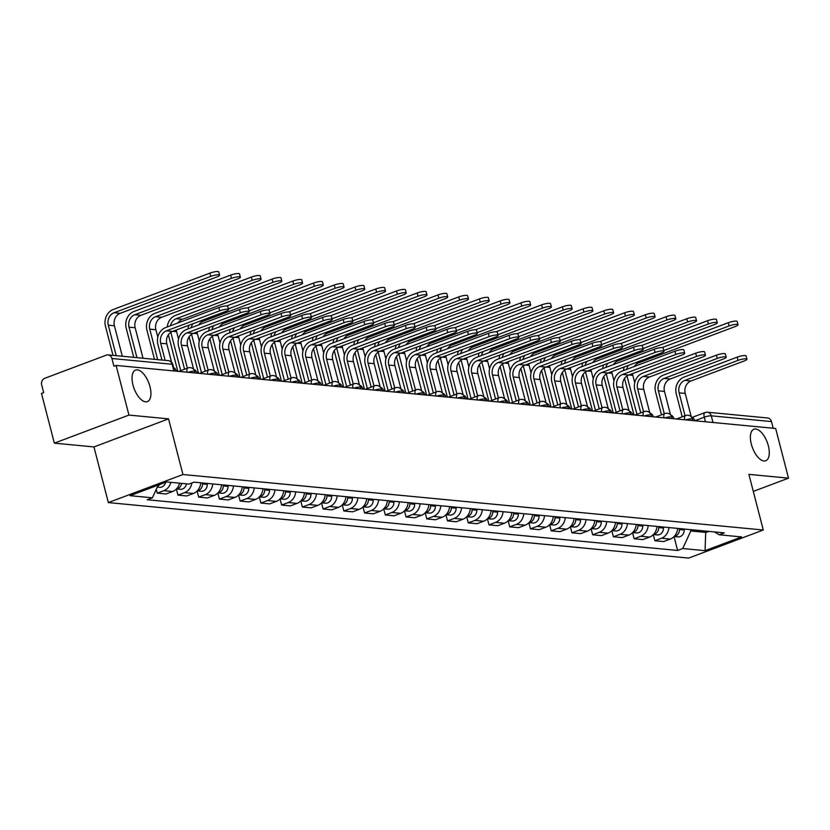 <?xml version="1.0" encoding="UTF-8"?>
<svg xmlns="http://www.w3.org/2000/svg" width="830" height="830" viewBox="0 0 830 830"><rect width="100%" height="100%" fill="white"/><g stroke="black" fill="none" stroke-linecap="round" stroke-linejoin="round"><path stroke-width="1.25" d="M751.326 444.175A16.828 7.875 -110.6 0 1 753.899 429.235A16.828 7.875 -110.6 0 1 768.341 445.803A16.828 7.875 -110.6 0 1 765.758 460.743A16.828 7.875 -110.6 0 1 751.326 444.175M132.976 385.047A16.828 7.875 -110.6 0 1 135.549 370.107A16.828 7.875 -110.6 0 1 149.991 386.666A16.828 7.875 -110.6 0 1 147.408 401.606A16.828 7.875 -110.6 0 1 132.976 385.047M128.941 415.083L54.344 443.147L93.956 446.934L108.346 502.586L688.682 558.082L763.278 530.017L182.953 474.521L168.552 418.87L128.941 415.083L116.096 365.418L775.656 428.488L788.5 478.153L748.888 474.366L763.278 530.017M54.344 443.147L41.5 393.482L43.679 392.663L41.676 384.933A5.26 4.534 -84.5 0 1 44.737 378.304L106.282 355.147A5.26 4.534 -84.5 0 1 108.076 354.898L168.293 360.656A5.26 4.534 95.5 0 1 172.142 364.256L111.925 358.498A5.26 4.534 -84.5 0 0 108.076 354.898M692.241 417.355L705.064 412.531A5.26 2.459 69.4 0 1 705.625 412.458A5.26 4.534 95.5 0 1 707.419 412.22L767.636 417.978A5.26 4.534 95.5 0 1 771.485 421.578L711.269 415.82A5.26 1.038 165.5 0 0 704.255 417.2L694.918 420.717M773.207 428.259L771.485 421.578M753.298 491.402L788.5 478.153M111.925 358.498L113.928 366.238L116.096 365.418M170.866 482.344A12.097 10.416 95.5 0 1 163.852 490.655L157.223 493.145L165.99 493.985L172.619 491.495A12.097 10.416 -84.5 0 0 179.643 483.185M156.248 489.41L157.223 493.145M191.886 482.946A12.097 10.416 95.5 0 1 184.592 492.636L177.952 495.126L186.729 495.967L193.359 493.477A12.097 10.416 -84.5 0 0 200.777 482.79M176.375 489.026L177.952 495.126M212.739 483.942A12.097 10.416 95.5 0 1 205.321 494.618L198.692 497.118L207.459 497.948L214.099 495.458A12.097 10.416 -84.5 0 0 221.517 484.782M197.115 491.018L198.692 497.118M233.479 485.924A12.097 10.416 95.5 0 1 226.061 496.599L219.421 499.1L228.198 499.94L234.828 497.44A12.097 10.416 -84.5 0 0 242.256 486.764M217.844 492.999L219.421 499.1M254.219 487.905A12.097 10.416 95.5 0 1 246.79 498.581L240.161 501.081L248.938 501.922L255.567 499.421A12.097 10.416 -84.5 0 0 262.986 488.746M238.584 494.981L240.161 501.081M274.948 489.887A12.097 10.416 95.5 0 1 267.53 500.563L260.9 503.063L269.667 503.903L276.307 501.403A12.097 10.416 -84.5 0 0 283.725 490.727M259.323 496.963L260.9 503.063M295.688 491.868A12.097 10.416 95.5 0 1 288.269 502.555L281.629 505.045L290.407 505.885L297.036 503.385A12.097 10.416 -84.5 0 0 304.454 492.709M280.052 498.944L281.629 505.045M316.417 493.85A12.097 10.416 95.5 0 1 308.999 504.536L302.369 507.026L311.136 507.867L317.776 505.377A12.097 10.416 -84.5 0 0 325.194 494.69M300.792 500.926L302.369 507.026M337.156 495.832A12.097 10.416 95.5 0 1 329.738 506.518L323.109 509.008L331.876 509.848L338.505 507.358A12.097 10.416 -84.5 0 0 345.934 496.672M321.521 502.907L323.109 509.008M357.896 497.824A12.097 10.416 95.5 0 1 350.478 508.5L343.838 510.99L352.615 511.83L359.245 509.34A12.097 10.416 -84.5 0 0 366.663 498.654M342.261 504.889L343.838 510.99M378.625 499.805A12.097 10.416 95.5 0 1 371.207 510.481L364.577 512.982L373.344 513.812L379.984 511.322A12.097 10.416 -84.5 0 0 387.403 500.646M363.001 506.881L364.577 512.982M399.365 501.787A12.097 10.416 95.5 0 1 391.947 512.463L385.307 514.963L394.084 515.804L400.714 513.303A12.097 10.416 -84.5 0 0 408.142 502.627M383.73 508.863L385.307 514.963M420.105 503.769A12.097 10.416 95.5 0 1 412.676 514.444L406.046 516.945L414.824 517.785L421.453 515.285A12.097 10.416 -84.5 0 0 428.871 504.609M404.469 510.844L406.046 516.945M440.834 505.75A12.097 10.416 95.5 0 1 433.416 516.426L426.786 518.926L435.553 519.767L442.193 517.266A12.097 10.416 -84.5 0 0 449.611 506.591M425.209 512.826L426.786 518.926M461.573 507.732A12.097 10.416 95.5 0 1 454.155 518.418L447.515 520.908L456.293 521.748L462.922 519.248A12.097 10.416 -84.5 0 0 470.34 508.572M445.938 514.808L447.515 520.908M482.303 509.713A12.097 10.416 95.5 0 1 474.885 520.4L468.255 522.89L477.022 523.73L483.662 521.24A12.097 10.416 -84.5 0 0 491.08 510.554M466.678 516.789L468.255 522.89M503.042 511.695A12.097 10.416 95.5 0 1 495.624 522.381L488.995 524.871L497.761 525.712L504.391 523.222A12.097 10.416 -84.5 0 0 511.82 512.535M487.407 518.771L488.995 524.871M523.782 513.687A12.097 10.416 95.5 0 1 516.364 524.363L509.724 526.863L518.501 527.693L525.131 525.203A12.097 10.416 -84.5 0 0 532.549 514.517M508.147 520.752L509.724 526.863M544.511 515.669A12.097 10.416 95.5 0 1 537.093 526.345L530.463 528.845L539.23 529.675L545.87 527.185A12.097 10.416 -84.5 0 0 553.288 516.509M528.886 522.744L530.463 528.845M565.251 517.65A12.097 10.416 95.5 0 1 557.833 528.326L551.193 530.827L559.97 531.667L566.6 529.167A12.097 10.416 -84.5 0 0 574.028 518.491M549.616 524.726L551.193 530.827M585.99 519.632A12.097 10.416 95.5 0 1 578.562 530.308L571.932 532.808L580.71 533.649L587.339 531.148A12.097 10.416 -84.5 0 0 594.757 520.472M570.355 526.708L571.932 532.808M606.72 521.614A12.097 10.416 95.5 0 1 599.302 532.289L592.672 534.79L601.439 535.63L608.079 533.13A12.097 10.416 -84.5 0 0 615.497 522.454M591.095 528.689L592.672 534.79M627.459 523.595A12.097 10.416 95.5 0 1 620.041 534.281L613.401 536.771L622.178 537.612L628.808 535.111A12.097 10.416 -84.5 0 0 636.226 524.436M611.824 530.671L613.401 536.771M648.189 525.577A12.097 10.416 95.5 0 1 640.77 536.263L634.141 538.753L642.908 539.593L649.548 537.103A12.097 10.416 -84.5 0 0 656.966 526.417M632.564 532.653L634.141 538.753M668.928 527.569A12.097 10.416 95.5 0 1 661.51 538.245L654.88 540.735L663.647 541.575L670.277 539.085A12.097 10.416 -84.5 0 0 677.705 528.399M653.293 534.634L654.88 540.735M158.25 485.062L152.367 497.813L130.04 495.686L166.571 481.94L188.908 484.066L194.013 482.147L724.372 532.87L719.257 534.79L741.595 536.927L705.054 550.674L682.727 548.537L690.83 530.972L706.112 532.435L708.903 531.387M152.367 497.813L147.252 499.743L677.612 550.456L682.727 548.537M108.346 502.586L182.953 474.521M93.956 446.934L168.552 418.87M705.77 531.086L705.054 550.674M690.477 529.623L690.83 530.972M674.033 536.616L677.612 550.456M714.433 531.916L719.257 534.79M161.954 360.054L157.887 344.315A13.28 11.444 95.5 0 1 165.606 327.58L218.788 307.577A6.049 1.193 -14.5 0 1 227.7 306.353L228.541 309.6A6.049 1.193 165.5 0 0 219.628 310.825L166.446 330.828A9.856 8.497 -84.5 0 0 160.709 343.257L165.129 360.355M166.446 330.828L172.557 331.409L225.739 311.406A6.049 1.193 165.5 0 0 228.541 309.6M176.551 371.197A5.26 2.459 69.4 0 0 173.688 367.711M172.557 331.409A9.856 8.497 -84.5 0 0 166.82 343.838L171.592 362.264M113.015 355.375L105.472 326.242A13.28 11.444 95.5 0 1 113.202 309.507L209.876 273.132A6.049 1.193 -14.5 0 1 218.788 271.918L219.628 275.155A6.049 1.193 165.5 0 0 210.716 276.38L114.042 312.754A9.856 8.497 -84.5 0 0 108.305 325.184L116.19 355.676M122.311 356.267L114.416 325.765A9.856 8.497 -84.5 0 1 120.153 313.335L216.827 276.971A6.049 1.193 165.5 0 0 219.628 275.155M159.609 484.554A6.578 5.665 95.5 0 1 157.721 486.224M165.637 482.282A6.578 5.665 95.5 0 1 159.536 487.324L157.306 487.117M184.55 369.236L178.616 346.297A13.28 11.444 95.5 0 1 186.345 329.562L239.517 309.559A6.049 1.193 -14.5 0 1 248.429 308.335L249.27 311.582A6.049 1.193 165.5 0 0 240.358 312.806L187.186 332.809A9.856 8.497 -84.5 0 0 181.448 345.239L187.373 368.167M187.186 332.809L193.297 333.39L246.469 313.387A6.049 1.193 165.5 0 0 249.27 311.582M197.291 373.178A5.26 2.459 69.4 0 0 193.898 369.547M193.297 333.39A9.856 8.497 -84.5 0 0 187.559 345.82L193.618 369.236M205.28 371.218L199.356 348.289A13.28 11.444 95.5 0 1 207.075 331.544L260.257 311.541A6.049 1.193 -14.5 0 1 269.169 310.316L270.009 313.564A6.049 1.193 165.5 0 0 261.097 314.788L207.915 334.791A9.856 8.497 -84.5 0 0 202.178 347.22L208.112 370.149M207.915 334.791L214.036 335.382L267.208 315.369A6.049 1.193 165.5 0 0 270.009 313.564M218.02 375.16A5.26 2.459 69.4 0 0 214.628 371.529M214.036 335.382A9.856 8.497 -84.5 0 0 208.299 347.801L214.348 371.218M133.744 357.357L126.212 328.224A13.28 11.444 95.5 0 1 133.941 311.489L230.616 275.124A6.049 1.193 -14.5 0 1 239.528 273.9L240.368 277.147A6.049 1.193 165.5 0 0 231.456 278.361L134.771 314.736A9.856 8.497 -84.5 0 0 129.044 327.165L136.929 357.657M143.04 358.249L135.155 327.746A9.856 8.497 -84.5 0 1 140.893 315.317L237.567 278.953A6.049 1.193 165.5 0 0 240.368 277.147M181.677 483.382A6.578 5.665 95.5 0 1 176.562 488.839M186.46 483.838A6.578 5.665 95.5 0 1 180.266 489.306L176.458 488.943M154.484 359.338L146.952 330.205A13.28 11.444 95.5 0 1 154.671 313.47L251.345 277.106A6.049 1.193 -14.5 0 1 260.257 275.882L261.097 279.129A6.049 1.193 165.5 0 0 252.185 280.343L155.511 316.718A9.856 8.497 -84.5 0 0 149.774 329.147L157.659 359.639M157.804 337.115L155.895 329.728A9.856 8.497 -84.5 0 1 161.622 317.299L258.306 280.934A6.049 1.193 165.5 0 0 261.097 279.129M202.499 482.956L202.52 483.963A6.578 5.665 95.5 0 1 197.301 490.821M207.282 483.413L207.303 484.419A6.578 5.665 95.5 0 1 201.005 491.287L197.198 490.924M226.019 373.199L220.085 350.27A13.28 11.444 95.5 0 1 227.814 333.536L280.997 313.522A6.049 1.193 -14.5 0 1 289.909 312.308L290.739 315.545A6.049 1.193 165.5 0 0 281.827 316.769L228.655 336.773A9.856 8.497 -84.5 0 0 222.917 349.202L228.852 372.131M228.655 336.773L234.766 337.364L287.948 317.351A6.049 1.193 165.5 0 0 290.739 315.545M238.76 377.152A5.26 2.459 69.4 0 0 235.367 373.51M234.766 337.364A9.856 8.497 -84.5 0 0 229.028 349.783L235.087 373.199M246.759 375.181L240.825 352.252A13.28 11.444 95.5 0 1 248.554 335.517L301.726 315.504A6.049 1.193 -14.5 0 1 310.638 314.29L311.478 317.527A6.049 1.193 165.5 0 0 302.566 318.751L249.384 338.754A9.856 8.497 -84.5 0 0 243.657 351.183L249.581 374.112M249.384 338.754L255.505 339.346L308.677 319.343A6.049 1.193 165.5 0 0 311.478 317.527M259.489 379.134A5.26 2.459 69.4 0 0 256.097 375.502M255.505 339.346A9.856 8.497 -84.5 0 0 249.768 351.775L255.827 375.181M267.488 377.162L261.564 354.234A13.28 11.444 95.5 0 1 269.283 337.499L322.465 317.496A6.049 1.193 -14.5 0 1 331.377 316.272L332.218 319.519A6.049 1.193 165.5 0 0 323.306 320.733L270.124 340.746A9.856 8.497 -84.5 0 0 264.386 353.165L270.321 376.104M270.124 340.746L276.234 341.327L329.417 321.324A6.049 1.193 165.5 0 0 332.218 319.519M280.229 381.115A5.26 2.459 69.4 0 0 276.836 377.484M276.234 341.327A9.856 8.497 -84.5 0 0 270.507 353.756L276.556 377.162M167.287 326.947A13.28 11.444 95.5 0 1 175.41 315.462L272.084 279.088A6.049 1.193 -14.5 0 1 280.997 277.863L281.837 281.111A6.049 1.193 165.5 0 0 272.925 282.335L176.251 318.699A9.856 8.497 -84.5 0 0 170.451 325.754M178.004 322.922A9.856 8.497 -84.5 0 1 182.361 319.291L279.036 282.916A6.049 1.193 165.5 0 0 281.837 281.111M176.323 329.998A9.856 8.497 -84.5 0 0 176.624 331.71L178.533 339.096M170.824 332.322L180.733 370.668M223.229 484.938L223.249 485.944A6.578 5.665 95.5 0 1 218.041 492.802M228.022 485.394L228.043 486.401A6.578 5.665 95.5 0 1 221.745 493.279L217.927 492.906M177.807 371.321L168.355 334.801M226.632 305.969L292.824 281.069A6.049 1.193 -14.5 0 1 301.736 279.845L302.577 283.092A6.049 1.193 165.5 0 0 293.664 284.317L228.354 308.885M198.744 324.904A9.856 8.497 -84.5 0 1 203.101 321.272L299.775 284.898A6.049 1.193 165.5 0 0 302.577 283.092M197.063 331.979A9.856 8.497 -84.5 0 0 197.364 333.691L199.273 341.078M191.554 334.303L201.472 372.649M243.968 486.92L243.989 487.926A6.578 5.665 95.5 0 1 238.77 494.784M248.751 487.386L248.772 488.382A6.578 5.665 95.5 0 1 242.474 495.261L238.667 494.898M198.536 373.303L189.095 336.783M188.016 328.939A13.28 11.444 95.5 0 1 188.825 325.287M193.048 323.7A9.856 8.497 -84.5 0 0 191.191 327.746M247.361 307.951L313.553 283.051A6.049 1.193 -14.5 0 1 322.465 281.827L323.306 285.074A6.049 1.193 165.5 0 0 314.394 286.298L249.083 310.866M219.473 326.885A9.856 8.497 -84.5 0 1 223.83 323.254L320.515 286.879A6.049 1.193 165.5 0 0 323.306 285.074M217.792 333.961A9.856 8.497 -84.5 0 0 218.093 335.683L220.012 343.06M212.293 336.285L222.212 374.631M264.708 488.912L264.728 489.908A6.578 5.665 95.5 0 1 259.51 496.765M269.491 489.368L269.511 490.364A6.578 5.665 95.5 0 1 263.214 497.243L259.406 496.88M219.276 375.285L209.834 338.775M208.755 330.921A13.28 11.444 95.5 0 1 209.565 327.279M213.787 325.682A9.856 8.497 -84.5 0 0 211.93 329.728M288.228 379.144L282.293 356.215A13.28 11.444 95.5 0 1 290.023 339.48L343.195 319.477A6.049 1.193 -14.5 0 1 352.107 318.253L352.947 321.501A6.049 1.193 165.5 0 0 344.035 322.714L290.863 342.728A9.856 8.497 -84.5 0 0 285.126 355.147L291.05 378.086M290.863 342.728L296.974 343.309L350.156 323.306A6.049 1.193 165.5 0 0 352.947 321.501M300.968 383.097A5.26 2.459 69.4 0 0 297.576 379.466M296.974 343.309A9.856 8.497 -84.5 0 0 291.237 355.738L297.296 379.144M268.1 309.932L334.293 285.032A6.049 1.193 -14.5 0 1 343.205 283.808L344.045 287.056A6.049 1.193 165.5 0 0 335.133 288.28L269.823 312.848M240.212 328.867A9.856 8.497 -84.5 0 1 244.57 325.236L341.244 288.861A6.049 1.193 165.5 0 0 344.045 287.056M238.532 335.943A9.856 8.497 -84.5 0 0 238.833 337.665L240.742 345.052M233.023 338.267L242.941 376.613M285.437 490.893L285.458 491.889A6.578 5.665 95.5 0 1 280.239 498.747M290.23 491.35L290.241 492.346A6.578 5.665 95.5 0 1 283.953 499.224L280.135 498.861M240.015 377.266L230.564 340.757M229.485 332.903A13.28 11.444 95.5 0 1 230.294 329.261M234.527 327.674A9.856 8.497 -84.5 0 0 232.659 331.71M308.968 381.126L303.033 358.197A13.28 11.444 95.5 0 1 310.752 341.462L363.934 321.459A6.049 1.193 -14.5 0 1 372.846 320.235L373.687 323.482A6.049 1.193 165.5 0 0 364.775 324.706L311.592 344.709A9.856 8.497 -84.5 0 0 305.855 357.139L311.79 380.067M311.592 344.709L317.714 345.29L370.886 325.287A6.049 1.193 165.5 0 0 373.687 323.482M321.698 385.079A5.26 2.459 69.4 0 0 318.305 381.447M317.714 345.29A9.856 8.497 -84.5 0 0 311.976 357.72L318.025 381.136M288.84 311.924L355.033 287.014A6.049 1.193 -14.5 0 1 363.945 285.8L364.775 289.037A6.049 1.193 165.5 0 0 355.863 290.261L290.562 314.829M260.942 330.848A9.856 8.497 -84.5 0 1 265.31 327.217L361.984 290.842A6.049 1.193 165.5 0 0 364.775 289.037M259.271 337.924A9.856 8.497 -84.5 0 0 259.572 339.646L261.481 347.033M253.762 340.248L263.681 378.594M306.177 492.875L306.197 493.871A6.578 5.665 95.5 0 1 300.979 500.729M310.96 493.331L310.98 494.327A6.578 5.665 95.5 0 1 304.683 501.206L300.875 500.843M260.745 379.248L251.303 342.738M250.224 334.884A13.28 11.444 95.5 0 1 251.034 331.243M255.256 329.655A9.856 8.497 -84.5 0 0 253.399 333.691M329.697 383.118L323.773 360.179A13.28 11.444 95.5 0 1 331.492 343.444L384.674 323.441A6.049 1.193 -14.5 0 1 393.586 322.216L394.426 325.464A6.049 1.193 165.5 0 0 385.514 326.688L332.332 346.691A9.856 8.497 -84.5 0 0 326.595 359.12L332.529 382.049M332.332 346.691L338.443 347.272L391.625 327.269A6.049 1.193 165.5 0 0 394.426 325.464M342.437 387.06A5.26 2.459 69.4 0 0 339.045 383.429M338.443 347.272A9.856 8.497 -84.5 0 0 332.706 359.701L338.764 383.118M309.569 313.906L375.762 288.996A6.049 1.193 -14.5 0 1 384.674 287.782L385.514 291.019A6.049 1.193 165.5 0 0 376.602 292.243L311.292 316.811M281.681 332.83A9.856 8.497 -84.5 0 1 286.039 329.199L382.713 292.834A6.049 1.193 165.5 0 0 385.514 291.019M280.001 339.906A9.856 8.497 -84.5 0 0 280.301 341.628L282.21 349.015M274.502 342.23L284.42 380.576M326.916 494.856L326.927 495.852A6.578 5.665 95.5 0 1 321.718 502.71M331.699 495.313L331.72 496.309A6.578 5.665 95.5 0 1 325.422 503.188L321.615 502.824M281.484 381.229L272.043 344.72M270.964 336.866A13.28 11.444 95.5 0 1 271.773 333.224M275.996 331.637A9.856 8.497 -84.5 0 0 274.139 335.673M350.436 385.099L344.502 362.16A13.28 11.444 95.5 0 1 352.231 345.425L405.403 325.422A6.049 1.193 -14.5 0 1 414.315 324.198L415.156 327.445A6.049 1.193 165.5 0 0 406.244 328.67L353.072 348.673A9.856 8.497 -84.5 0 0 347.334 361.102L353.258 384.031M353.072 348.673L359.183 349.254L412.354 329.251A6.049 1.193 165.5 0 0 415.156 327.445M363.177 389.042A5.26 2.459 69.4 0 0 359.784 385.411M359.183 349.254A9.856 8.497 -84.5 0 0 353.445 361.683L359.504 385.099M330.309 315.888L396.501 290.988A6.049 1.193 -14.5 0 1 405.413 289.763L406.254 293.011A6.049 1.193 165.5 0 0 397.342 294.225L332.031 318.803M302.421 334.822A9.856 8.497 -84.5 0 1 306.778 331.18L403.453 294.816A6.049 1.193 165.5 0 0 406.254 293.011M300.74 341.898A9.856 8.497 -84.5 0 0 301.041 343.61L302.95 350.997M295.231 344.222L305.15 382.568M347.646 496.838L347.666 497.844A6.578 5.665 95.5 0 1 342.448 504.702M352.428 497.295L352.449 498.301A6.578 5.665 95.5 0 1 346.151 505.169L342.344 504.806M302.213 383.221L292.772 346.701M291.693 338.848A13.28 11.444 95.5 0 1 292.502 335.206M296.725 333.619A9.856 8.497 -84.5 0 0 294.868 337.654M371.166 387.081L365.242 364.152A13.28 11.444 95.5 0 1 372.961 347.417L426.143 327.404A6.049 1.193 -14.5 0 1 435.055 326.18L435.895 329.427A6.049 1.193 165.5 0 0 426.983 330.651L373.801 350.654A9.856 8.497 -84.5 0 0 368.064 363.084L373.998 386.012M373.801 350.654L379.922 351.246L433.094 331.232A6.049 1.193 165.5 0 0 435.895 329.427M383.906 391.034A5.26 2.459 69.4 0 0 380.514 387.392M379.922 351.246A9.856 8.497 -84.5 0 0 374.185 363.665L380.233 387.081M351.038 317.869L417.231 292.969A6.049 1.193 -14.5 0 1 426.143 291.745L426.983 294.992A6.049 1.193 165.5 0 0 418.071 296.206L352.76 320.785M323.15 336.804A9.856 8.497 -84.5 0 1 327.508 333.162L424.192 296.798A6.049 1.193 165.5 0 0 426.983 294.992M321.48 343.879A9.856 8.497 -84.5 0 0 321.781 345.591L323.69 352.978M315.971 346.203L325.889 384.549M368.385 498.82L368.406 499.826A6.578 5.665 95.5 0 1 363.187 506.684M373.168 499.276L373.189 500.283A6.578 5.665 95.5 0 1 366.891 507.151L363.084 506.788M322.953 385.203L313.512 348.683M312.433 340.829A13.28 11.444 95.5 0 1 313.242 337.188M317.465 335.6A9.856 8.497 -84.5 0 0 315.608 339.636M391.905 389.063L385.971 366.134A13.28 11.444 95.5 0 1 393.7 349.399L446.882 329.386A6.049 1.193 -14.5 0 1 455.795 328.172L456.625 331.409A6.049 1.193 165.5 0 0 447.712 332.633L394.541 352.636A9.856 8.497 -84.5 0 0 388.803 365.065L394.738 387.994M394.541 352.636L400.651 353.227L453.834 333.214A6.049 1.193 165.5 0 0 456.625 331.409M404.646 393.015A5.26 2.459 69.4 0 0 401.253 389.384M400.651 353.227A9.856 8.497 -84.5 0 0 394.914 365.657L400.973 389.063M371.778 319.851L437.97 294.951A6.049 1.193 -14.5 0 1 446.882 293.727L447.723 296.974A6.049 1.193 165.5 0 0 438.811 298.198L373.5 322.766M343.89 338.785A9.856 8.497 -84.5 0 1 348.247 335.154L444.922 298.779A6.049 1.193 165.5 0 0 447.723 296.974M342.209 345.861A9.856 8.497 -84.5 0 0 342.51 347.573L344.419 354.96M336.71 348.185L346.618 386.531M389.114 500.801L389.135 501.808A6.578 5.665 95.5 0 1 383.927 508.666M393.908 501.268L393.928 502.264A6.578 5.665 95.5 0 1 387.631 509.143L383.813 508.769M343.693 387.185L334.241 350.665M333.172 342.821A13.28 11.444 95.5 0 1 333.982 339.169M338.204 337.582A9.856 8.497 -84.5 0 0 336.337 341.618M412.645 391.044L406.71 368.115A13.28 11.444 95.5 0 1 414.44 351.381L467.612 331.367A6.049 1.193 -14.5 0 1 476.524 330.153L477.364 333.39A6.049 1.193 165.5 0 0 468.452 334.615L415.27 354.618A9.856 8.497 -84.5 0 0 409.543 367.047L415.467 389.976M415.27 354.618L421.391 355.209L474.563 335.206A6.049 1.193 165.5 0 0 477.364 333.39M425.375 394.997A5.26 2.459 69.4 0 0 421.982 391.366M421.391 355.209A9.856 8.497 -84.5 0 0 415.654 367.638L421.713 391.044M392.517 321.833L458.71 296.933A6.049 1.193 -14.5 0 1 467.622 295.708L468.462 298.956A6.049 1.193 165.5 0 0 459.55 300.18L394.24 324.748M364.629 340.767A9.856 8.497 -84.5 0 1 368.987 337.136L465.661 300.761A6.049 1.193 165.5 0 0 468.462 298.956M362.949 347.843A9.856 8.497 -84.5 0 0 363.25 349.565L365.159 356.942M357.44 350.167L367.358 388.513M409.854 502.793L409.875 503.789A6.578 5.665 95.5 0 1 404.656 510.647M414.637 503.25L414.658 504.246A6.578 5.665 95.5 0 1 408.36 511.124L404.552 510.761M364.422 389.166L354.981 352.657M353.902 344.803A13.28 11.444 95.5 0 1 354.711 341.151M358.934 339.563A9.856 8.497 -84.5 0 0 357.076 343.61M433.374 393.026L427.45 370.097A13.28 11.444 95.5 0 1 435.169 353.362L488.351 333.359A6.049 1.193 -14.5 0 1 497.263 332.135L498.104 335.382A6.049 1.193 165.5 0 0 489.192 336.596L436.009 356.61A9.856 8.497 -84.5 0 0 430.272 369.028L436.207 391.968M436.009 356.61L442.12 357.19L495.303 337.188A6.049 1.193 165.5 0 0 498.104 335.382M446.115 396.979A5.26 2.459 69.4 0 0 442.722 393.347M442.12 357.19A9.856 8.497 -84.5 0 0 436.393 369.62L442.442 393.026M413.247 323.814L479.439 298.914A6.049 1.193 -14.5 0 1 488.351 297.69L489.192 300.937A6.049 1.193 165.5 0 0 480.28 302.162L414.969 326.73M385.359 342.749A9.856 8.497 -84.5 0 1 389.716 339.117L486.401 302.743A6.049 1.193 165.5 0 0 489.192 300.937M383.678 349.824A9.856 8.497 -84.5 0 0 383.979 351.546L385.898 358.923M378.179 352.148L388.098 390.494M430.594 504.775L430.614 505.771A6.578 5.665 95.5 0 1 425.396 512.629M435.377 505.231L435.397 506.227A6.578 5.665 95.5 0 1 429.1 513.106L425.292 512.743M385.162 391.148L375.72 354.638M374.641 346.784A13.28 11.444 95.5 0 1 375.451 343.143M379.673 341.545A9.856 8.497 -84.5 0 0 377.816 345.591M454.114 395.007L448.179 372.079A13.28 11.444 95.5 0 1 455.909 355.344L509.081 335.341A6.049 1.193 -14.5 0 1 517.993 334.117L518.833 337.364A6.049 1.193 165.5 0 0 509.921 338.578L456.749 358.591A9.856 8.497 -84.5 0 0 451.012 371.02L456.936 393.949M456.749 358.591L462.86 359.172L516.042 339.169A6.049 1.193 165.5 0 0 518.833 337.364M466.854 398.96A5.26 2.459 69.4 0 0 463.462 395.329M462.86 359.172A9.856 8.497 -84.5 0 0 457.123 371.601L463.182 395.007M433.986 325.806L500.179 300.896A6.049 1.193 -14.5 0 1 509.091 299.682L509.931 302.919A6.049 1.193 165.5 0 0 501.019 304.143L435.709 328.711M406.098 344.73A9.856 8.497 -84.5 0 1 410.456 341.099L507.13 304.724A6.049 1.193 165.5 0 0 509.931 302.919M404.418 351.806A9.856 8.497 -84.5 0 0 404.718 353.528L406.627 360.915M398.908 354.13L408.827 392.476M451.323 506.757L451.344 507.752A6.578 5.665 95.5 0 1 446.125 514.61M456.116 507.213L456.127 508.209A6.578 5.665 95.5 0 1 449.839 515.088L446.021 514.725M405.901 393.13L396.45 356.62M395.37 348.766A13.28 11.444 95.5 0 1 396.18 345.124M400.413 343.537A9.856 8.497 -84.5 0 0 398.545 347.573M474.853 396.989L468.919 374.06A13.28 11.444 95.5 0 1 476.638 357.325L529.82 337.322A6.049 1.193 -14.5 0 1 538.732 336.098L539.573 339.346A6.049 1.193 165.5 0 0 530.661 340.57L477.478 360.573A9.856 8.497 -84.5 0 0 471.741 373.002L477.675 395.931M477.478 360.573L483.6 361.154L536.771 341.151A6.049 1.193 165.5 0 0 539.573 339.346M487.584 400.942A5.26 2.459 69.4 0 0 484.191 397.311M483.6 361.154A9.856 8.497 -84.5 0 0 477.862 373.583L483.911 396.999M454.726 327.788L520.918 302.877A6.049 1.193 -14.5 0 1 529.831 301.663L530.661 304.901A6.049 1.193 165.5 0 0 521.748 306.125L456.448 330.693M426.827 346.712A9.856 8.497 -84.5 0 1 431.195 343.081L527.87 306.706A6.049 1.193 165.5 0 0 530.661 304.901M425.157 353.788A9.856 8.497 -84.5 0 0 425.458 355.51L427.367 362.897M419.648 356.112L429.567 394.458M472.063 508.738L472.083 509.734A6.578 5.665 95.5 0 1 466.865 516.592M476.845 509.195L476.866 510.191A6.578 5.665 95.5 0 1 470.569 517.069L466.761 516.706M426.63 395.111L417.189 358.602M416.11 350.748A13.28 11.444 95.5 0 1 416.919 347.106M421.142 345.519A9.856 8.497 -84.5 0 0 419.285 349.555M495.583 398.981L489.659 376.042A13.28 11.444 95.5 0 1 497.377 359.307L550.56 339.304A6.049 1.193 -14.5 0 1 559.472 338.08L560.312 341.327A6.049 1.193 165.5 0 0 551.4 342.551L498.218 362.554A9.856 8.497 -84.5 0 0 492.481 374.984L498.415 397.912M498.218 362.554L504.329 363.135L557.511 343.132A6.049 1.193 165.5 0 0 560.312 341.327M508.323 402.924A5.26 2.459 69.4 0 0 504.931 399.292M504.329 363.135A9.856 8.497 -84.5 0 0 498.591 375.565L504.65 398.981M475.455 329.769L541.648 304.869A6.049 1.193 -14.5 0 1 550.56 303.645L551.4 306.882A6.049 1.193 165.5 0 0 542.488 308.106L477.177 332.674M447.567 348.693A9.856 8.497 -84.5 0 1 451.925 345.062L548.599 308.698A6.049 1.193 165.5 0 0 551.4 306.882M445.886 355.769A9.856 8.497 -84.5 0 0 446.187 357.491L448.096 364.878M440.388 358.104L450.306 396.45M492.802 510.72L492.813 511.716A6.578 5.665 95.5 0 1 487.604 518.584M497.585 511.176L497.606 512.183A6.578 5.665 95.5 0 1 491.308 519.051L487.501 518.688M447.37 397.093L437.929 360.583M436.85 352.729A13.28 11.444 95.5 0 1 437.659 349.088M441.882 347.5A9.856 8.497 -84.5 0 0 440.025 351.536M516.322 400.963L510.388 378.024A13.28 11.444 95.5 0 1 518.117 361.289L571.289 341.286A6.049 1.193 -14.5 0 1 580.201 340.061L581.042 343.309A6.049 1.193 165.5 0 0 572.129 344.533L518.957 364.536A9.856 8.497 -84.5 0 0 513.22 376.965L519.144 399.894M518.957 364.536L525.068 365.117L578.24 345.114A6.049 1.193 165.5 0 0 581.042 343.309M529.063 404.905A5.26 2.459 69.4 0 0 525.67 401.274M525.068 365.117A9.856 8.497 -84.5 0 0 519.331 377.546L525.39 400.963M496.195 331.751L562.387 306.851A6.049 1.193 -14.5 0 1 571.299 305.627L572.14 308.874A6.049 1.193 165.5 0 0 563.228 310.088L497.917 334.666M468.307 350.685A9.856 8.497 -84.5 0 1 472.664 347.044L569.339 310.679A6.049 1.193 165.5 0 0 572.14 308.874M466.626 357.761A9.856 8.497 -84.5 0 0 466.927 359.473L468.836 366.86M461.117 360.085L471.035 398.431M513.531 512.701L513.552 513.708A6.578 5.665 95.5 0 1 508.334 520.566M518.314 513.158L518.335 514.164A6.578 5.665 95.5 0 1 512.037 521.033L508.23 520.669M468.099 399.085L458.658 362.565M457.579 354.711A13.28 11.444 95.5 0 1 458.388 351.069M462.611 349.482A9.856 8.497 -84.5 0 0 460.754 353.518M537.052 402.944L531.127 380.016A13.28 11.444 95.5 0 1 538.846 363.281L592.029 343.267A6.049 1.193 -14.5 0 1 600.941 342.043L601.781 345.29A6.049 1.193 165.5 0 0 592.869 346.515L539.687 366.518A9.856 8.497 -84.5 0 0 533.949 378.947L539.884 401.876M539.687 366.518L545.808 367.109L598.98 347.096A6.049 1.193 165.5 0 0 601.781 345.29M549.792 406.897A5.26 2.459 69.4 0 0 546.399 403.256M545.808 367.109A9.856 8.497 -84.5 0 0 540.071 379.528L546.119 402.944M516.924 333.733L583.116 308.833A6.049 1.193 -14.5 0 1 592.029 307.608L592.869 310.856A6.049 1.193 165.5 0 0 583.957 312.07L518.646 336.648M489.036 352.667A9.856 8.497 -84.5 0 1 493.394 349.036L590.078 312.661A6.049 1.193 165.5 0 0 592.869 310.856M487.366 359.743A9.856 8.497 -84.5 0 0 487.667 361.455L489.576 368.842M481.857 362.067L491.775 400.413M534.271 514.683L534.292 515.689A6.578 5.665 95.5 0 1 529.073 522.547M539.054 515.139L539.075 516.146A6.578 5.665 95.5 0 1 532.777 523.014L528.969 522.651M488.839 401.066L479.398 364.546M478.319 356.693A13.28 11.444 95.5 0 1 479.128 353.051M483.351 351.464A9.856 8.497 -84.5 0 0 481.493 355.499M557.791 404.926L551.857 381.997A13.28 11.444 95.5 0 1 559.586 365.262L612.768 345.249A6.049 1.193 -14.5 0 1 621.68 344.035L622.51 347.272A6.049 1.193 165.5 0 0 613.598 348.496L560.426 368.499A9.856 8.497 -84.5 0 0 554.689 380.929L560.624 403.857M560.426 368.499L566.537 369.091L619.72 349.077A6.049 1.193 165.5 0 0 622.51 347.272M570.532 408.879A5.26 2.459 69.4 0 0 567.139 405.248M566.537 369.091A9.856 8.497 -84.5 0 0 560.8 381.52L566.859 404.926M537.664 335.714L603.856 310.814A6.049 1.193 -14.5 0 1 612.768 309.59L613.609 312.837A6.049 1.193 165.5 0 0 604.697 314.062L539.386 338.63M509.776 354.649A9.856 8.497 -84.5 0 1 514.133 351.017L610.807 314.643A6.049 1.193 165.5 0 0 613.609 312.837M508.095 361.724A9.856 8.497 -84.5 0 0 508.396 363.436L510.305 370.823M502.596 364.048L512.504 402.394M555 516.665L555.021 517.671A6.578 5.665 95.5 0 1 549.813 524.529M559.793 517.132L559.814 518.128A6.578 5.665 95.5 0 1 553.517 525.006L549.699 524.633M509.579 403.048L500.127 366.528M499.058 358.685A13.28 11.444 95.5 0 1 499.868 355.033M504.09 353.445A9.856 8.497 -84.5 0 0 502.223 357.481M578.531 406.908L572.596 383.979A13.28 11.444 95.5 0 1 580.326 367.244L633.498 347.241A6.049 1.193 -14.5 0 1 642.41 346.017L643.25 349.254A6.049 1.193 165.5 0 0 634.338 350.478L581.156 370.491A9.856 8.497 -84.5 0 0 575.429 382.91L581.353 405.849M581.156 370.491L587.277 371.072L640.449 351.069A6.049 1.193 165.5 0 0 643.25 349.254M591.261 410.86A5.26 2.459 69.4 0 0 587.868 407.229M587.277 371.072A9.856 8.497 -84.5 0 0 581.539 383.502L587.599 406.908M558.403 337.696L624.596 312.796A6.049 1.193 -14.5 0 1 633.508 311.572L634.348 314.819A6.049 1.193 165.5 0 0 625.436 316.043L560.125 340.611M530.515 356.63A9.856 8.497 -84.5 0 1 534.873 352.999L631.547 316.624A6.049 1.193 165.5 0 0 634.348 314.819M528.835 363.706A9.856 8.497 -84.5 0 0 529.135 365.428L531.044 372.805M523.325 366.03L533.244 404.376M575.74 518.657L575.761 519.653A6.578 5.665 95.5 0 1 570.542 526.511M580.523 519.113L580.543 520.109A6.578 5.665 95.5 0 1 574.246 526.988L570.438 526.625M530.308 405.03L520.867 368.52M519.788 360.666A13.28 11.444 95.5 0 1 520.597 357.014M524.819 355.427A9.856 8.497 -84.5 0 0 522.962 359.473M599.26 408.889L593.336 385.96A13.28 11.444 95.5 0 1 601.055 369.226L654.237 349.223A6.049 1.193 -14.5 0 1 663.149 347.998L663.99 351.246A6.049 1.193 165.5 0 0 655.077 352.46L601.895 372.473A9.856 8.497 -84.5 0 0 596.158 384.892L602.092 407.831M601.895 372.473L608.006 373.054L661.188 353.051A6.049 1.193 165.5 0 0 663.99 351.246M612.001 412.842A5.26 2.459 69.4 0 0 608.608 409.211M608.006 373.054A9.856 8.497 -84.5 0 0 602.279 385.483L608.328 408.889M579.133 339.678L645.325 314.777A6.049 1.193 -14.5 0 1 654.237 313.553L655.077 316.801A6.049 1.193 165.5 0 0 646.165 318.025L580.855 342.593M551.245 358.612A9.856 8.497 -84.5 0 1 555.602 354.981L652.276 318.606A6.049 1.193 165.5 0 0 655.077 316.801M549.564 365.688A9.856 8.497 -84.5 0 0 549.865 367.41L551.784 374.787M544.065 368.012L553.984 406.358M596.48 520.638L596.5 521.634A6.578 5.665 95.5 0 1 591.282 528.492M601.262 521.095L601.283 522.091A6.578 5.665 95.5 0 1 594.986 528.969L591.178 528.606M551.047 407.011L541.606 370.502M540.527 362.648A13.28 11.444 95.5 0 1 541.336 359.006M545.559 357.408A9.856 8.497 -84.5 0 0 543.702 361.455M620 410.871L614.065 387.942A13.28 11.444 95.5 0 1 621.795 371.207L674.966 351.204A6.049 1.193 -14.5 0 1 683.879 349.98L684.719 353.227A6.049 1.193 165.5 0 0 675.807 354.441L622.635 374.455A9.856 8.497 -84.5 0 0 616.898 386.884L622.822 409.813M622.635 374.455L628.746 375.036L681.928 355.033A6.049 1.193 165.5 0 0 684.719 353.227M632.74 414.824A5.26 2.459 69.4 0 0 629.348 411.192M628.746 375.036A9.856 8.497 -84.5 0 0 623.008 387.465L629.067 410.881M599.872 341.67L666.065 316.759A6.049 1.193 -14.5 0 1 674.977 315.545L675.817 318.782A6.049 1.193 165.5 0 0 666.905 320.007L601.594 344.575M571.984 360.594A9.856 8.497 -84.5 0 1 576.342 356.962L673.016 320.588A6.049 1.193 165.5 0 0 675.817 318.782M570.303 367.669A9.856 8.497 -84.5 0 0 570.604 369.392L572.513 376.779M564.794 369.993L574.713 408.339M617.209 522.62L617.23 523.616A6.578 5.665 95.5 0 1 612.011 530.474M622.002 523.076L622.012 524.072A6.578 5.665 95.5 0 1 615.725 530.951L611.907 530.588M571.777 408.993L562.335 372.483M561.256 364.629A13.28 11.444 95.5 0 1 562.066 360.988M566.299 359.4A9.856 8.497 -84.5 0 0 564.431 363.436M640.739 412.852L634.805 389.924A13.28 11.444 95.5 0 1 642.524 373.189L695.706 353.186A6.049 1.193 -14.5 0 1 704.618 351.962L705.459 355.209A6.049 1.193 165.5 0 0 696.546 356.433L643.364 376.436A9.856 8.497 -84.5 0 0 637.627 388.865L643.561 411.794M643.364 376.436L649.485 377.017L702.657 357.014A6.049 1.193 165.5 0 0 705.459 355.209M653.469 416.805A5.26 2.459 69.4 0 0 650.077 413.174M649.485 377.017A9.856 8.497 -84.5 0 0 643.748 389.446L649.797 412.863M620.612 343.651L686.804 318.741A6.049 1.193 -14.5 0 1 695.716 317.527L696.546 320.764A6.049 1.193 165.5 0 0 687.634 321.988L622.334 346.556M592.713 362.575A9.856 8.497 -84.5 0 1 597.081 358.944L693.755 322.569A6.049 1.193 165.5 0 0 696.546 320.764M591.043 369.651A9.856 8.497 -84.5 0 0 591.344 371.373L593.253 378.76M585.534 371.975L595.452 410.321M637.948 524.601L637.969 525.598A6.578 5.665 95.5 0 1 632.751 532.455M642.731 525.058L642.752 526.054A6.578 5.665 95.5 0 1 636.454 532.933L632.647 532.57M592.516 410.975L583.075 374.465M581.996 366.611A13.28 11.444 95.5 0 1 582.805 362.969M587.028 361.382A9.856 8.497 -84.5 0 0 585.171 365.418M661.468 414.844L655.544 391.905A13.28 11.444 95.5 0 1 663.263 375.17L716.446 355.167A6.049 1.193 -14.5 0 1 725.358 353.943L726.198 357.19A6.049 1.193 165.5 0 0 717.286 358.415L664.104 378.418A9.856 8.497 -84.5 0 0 658.366 390.847L664.301 413.776M664.104 378.418L670.215 378.999L723.397 358.996A6.049 1.193 165.5 0 0 726.198 357.19M674.209 418.787A5.26 2.459 69.4 0 0 670.816 415.156M670.215 378.999A9.856 8.497 -84.5 0 0 664.477 391.428L670.536 414.844M641.341 345.633L707.534 320.733A6.049 1.193 -14.5 0 1 716.446 319.509L717.286 322.756A6.049 1.193 165.5 0 0 708.374 323.97L643.063 348.538M613.453 364.557A9.856 8.497 -84.5 0 1 617.811 360.925L714.485 324.561A6.049 1.193 165.5 0 0 717.286 322.756M611.772 371.632A9.856 8.497 -84.5 0 0 612.073 373.355L613.982 380.742M606.274 373.967L616.192 412.313M658.688 526.583L658.698 527.579A6.578 5.665 95.5 0 1 653.49 534.447M663.471 527.04L663.492 528.046A6.578 5.665 95.5 0 1 657.194 534.914L653.386 534.551M613.256 412.956L603.815 376.447M602.736 368.593A13.28 11.444 95.5 0 1 603.545 364.951M607.768 363.364A9.856 8.497 -84.5 0 0 605.91 367.4M682.208 416.826L676.274 393.887A13.28 11.444 95.5 0 1 684.003 377.152L737.175 357.149A6.049 1.193 -14.5 0 1 746.087 355.925L746.927 359.172A6.049 1.193 165.5 0 0 738.015 360.396L684.843 380.399A9.856 8.497 -84.5 0 0 679.106 392.829L685.03 415.757M684.843 380.399L690.954 380.991L744.126 360.977A6.049 1.193 165.5 0 0 746.927 359.172M694.949 420.769A5.26 2.459 69.4 0 0 691.556 417.137M690.954 380.991A9.856 8.497 -84.5 0 0 685.217 393.41L691.276 416.826M662.081 347.614L728.273 322.714A6.049 1.193 -14.5 0 1 737.185 321.49L738.026 324.738A6.049 1.193 165.5 0 0 729.114 325.951L663.803 350.53M634.193 366.549A9.856 8.497 -84.5 0 1 638.55 362.907L735.224 326.543A6.049 1.193 165.5 0 0 738.026 324.738M632.512 373.625A9.856 8.497 -84.5 0 0 632.813 375.336L634.722 382.723M627.003 375.949L636.921 414.295M679.417 528.565L679.438 529.571A6.578 5.665 95.5 0 1 674.219 536.429M684.2 529.021L684.221 530.028A6.578 5.665 95.5 0 1 677.923 536.896L674.116 536.533M633.985 414.948L624.544 378.428M623.465 370.574A13.28 11.444 95.5 0 1 624.274 366.933M628.497 365.345A9.856 8.497 -84.5 0 0 626.64 369.381M692.936 420.582L692.562 419.14A5.26 1.038 165.5 0 0 691.826 418.828A5.26 1.038 165.5 0 0 685.715 419.887M672.196 418.6L671.833 417.158A5.26 1.038 165.5 0 0 671.086 416.836A5.26 1.038 165.5 0 0 664.986 417.905M651.467 416.619L651.093 415.176A5.26 1.038 165.5 0 0 650.347 414.855A5.26 1.038 165.5 0 0 644.246 415.923M630.727 414.637L630.354 413.195A5.26 1.038 165.5 0 0 629.617 412.873A5.26 1.038 165.5 0 0 623.506 413.942M609.988 412.645L609.625 411.213A5.26 1.038 165.5 0 0 608.878 410.892A5.26 1.038 165.5 0 0 602.777 411.96M589.259 410.663L588.885 409.232A5.26 1.038 165.5 0 0 588.148 408.91A5.26 1.038 165.5 0 0 582.038 409.979M568.519 408.682L568.145 407.25A5.26 1.038 165.5 0 0 567.409 406.928A5.26 1.038 165.5 0 0 561.298 407.997M547.79 406.7L547.416 405.258A5.26 1.038 165.5 0 0 546.669 404.947A5.26 1.038 165.5 0 0 540.569 406.015M527.05 404.718L526.677 403.276A5.26 1.038 165.5 0 0 525.94 402.965A5.26 1.038 165.5 0 0 519.829 404.023M506.31 402.737L505.947 401.295A5.26 1.038 165.5 0 0 505.2 400.973A5.26 1.038 165.5 0 0 499.1 402.042M485.581 400.755L485.208 399.313A5.26 1.038 165.5 0 0 484.461 398.991A5.26 1.038 165.5 0 0 478.36 400.06M464.842 398.774L464.468 397.331A5.26 1.038 165.5 0 0 463.731 397.01A5.26 1.038 165.5 0 0 457.621 398.078M444.102 396.782L443.739 395.35A5.26 1.038 165.5 0 0 442.992 395.028A5.26 1.038 165.5 0 0 436.891 396.097M423.373 394.8L422.999 393.368A5.26 1.038 165.5 0 0 422.263 393.046A5.26 1.038 165.5 0 0 416.152 394.115M402.633 392.818L402.26 391.387A5.26 1.038 165.5 0 0 401.523 391.065A5.26 1.038 165.5 0 0 395.412 392.134M381.904 390.837L381.53 389.395A5.26 1.038 165.5 0 0 380.783 389.083A5.26 1.038 165.5 0 0 374.683 390.142M361.164 388.855L360.791 387.413A5.26 1.038 165.5 0 0 360.054 387.091A5.26 1.038 165.5 0 0 353.943 388.16M340.425 386.873L340.061 385.431A5.26 1.038 165.5 0 0 339.314 385.11A5.26 1.038 165.5 0 0 333.214 386.178M319.695 384.892L319.322 383.45A5.26 1.038 165.5 0 0 318.575 383.128A5.26 1.038 165.5 0 0 312.474 384.197M298.956 382.91L298.582 381.468A5.26 1.038 165.5 0 0 297.846 381.146A5.26 1.038 165.5 0 0 291.735 382.215M278.216 380.918L277.853 379.486A5.26 1.038 165.5 0 0 277.106 379.165A5.26 1.038 165.5 0 0 271.005 380.233M257.487 378.937L257.113 377.505A5.26 1.038 165.5 0 0 256.377 377.183A5.26 1.038 165.5 0 0 250.266 378.252M236.747 376.955L236.374 375.523A5.26 1.038 165.5 0 0 235.637 375.202A5.26 1.038 165.5 0 0 229.526 376.27M216.018 374.973L215.644 373.531A5.26 1.038 165.5 0 0 214.897 373.22A5.26 1.038 165.5 0 0 208.797 374.278M195.278 372.992L194.905 371.55A5.26 1.038 165.5 0 0 194.168 371.228A5.26 1.038 165.5 0 0 188.057 372.296M705.448 421.775L704.255 417.2A5.26 2.459 69.4 0 1 705.064 412.531A5.26 5.26 0 0 1 707.419 412.22A5.26 4.534 95.5 0 1 711.269 415.82L712.991 422.501M649.548 537.103L640.77 536.263M628.808 535.111L620.041 534.281M608.079 533.13L599.302 532.289M587.339 531.148L578.562 530.308M566.6 529.167L557.833 528.326M545.87 527.185L537.093 526.345M525.131 525.203L516.364 524.363M504.391 523.222L495.624 522.381M483.662 521.24L474.885 520.4M462.922 519.248L454.155 518.418M442.193 517.266L433.416 516.426M421.453 515.285L412.676 514.444M400.714 513.303L391.947 512.463M379.984 511.322L371.207 510.481M359.245 509.34L350.478 508.5M338.505 507.358L329.738 506.518M317.776 505.377L308.999 504.536M297.036 503.385L288.269 502.555M276.307 501.403L267.53 500.563M255.567 499.421L246.79 498.581M234.828 497.44L226.061 496.599M214.099 495.458L205.321 494.618M193.359 493.477L184.592 492.636M172.619 491.495L163.852 490.655M670.277 539.085L661.51 538.245M187.061 372.203A5.26 2.459 -110.6 0 1 187.964 367.949L178.761 371.415M207.791 374.185A5.26 2.459 -110.6 0 1 208.704 369.931L199.491 373.396M228.53 376.166A5.26 2.459 -110.6 0 1 229.433 371.913L220.23 375.378M249.27 378.148A5.26 2.459 -110.6 0 1 250.172 373.894L240.97 377.36M269.999 380.14A5.26 2.459 -110.6 0 1 270.902 375.876L261.699 379.341M290.739 382.122A5.26 2.459 -110.6 0 1 291.641 377.858L282.439 381.323M311.478 384.103A5.26 2.459 -110.6 0 1 312.381 379.85L303.168 383.304M332.208 386.085A5.26 2.459 -110.6 0 1 333.11 381.831L323.908 385.286M352.947 388.067A5.26 2.459 -110.6 0 1 353.85 383.813L344.647 387.278M373.676 390.048A5.26 2.459 -110.6 0 1 374.589 385.794L365.376 389.26M394.416 392.03A5.26 2.459 -110.6 0 1 395.319 387.776L386.116 391.241M415.156 394.022A5.26 2.459 -110.6 0 1 416.058 389.758L406.856 393.223M435.885 396.003A5.26 2.459 -110.6 0 1 436.788 391.739L427.585 395.205M456.625 397.985A5.26 2.459 -110.6 0 1 457.527 393.721L448.325 397.186M477.364 399.967A5.26 2.459 -110.6 0 1 478.267 395.713L469.054 399.168M498.093 401.948A5.26 2.459 -110.6 0 1 498.996 397.695L489.793 401.16M518.833 403.93A5.26 2.459 -110.6 0 1 519.736 399.676L510.533 403.141M539.562 405.912A5.26 2.459 -110.6 0 1 540.475 401.658L531.262 405.123M560.302 407.893A5.26 2.459 -110.6 0 1 561.205 403.639L552.002 407.105M581.042 409.885A5.26 2.459 -110.6 0 1 581.944 405.621L572.741 409.086M601.771 411.867A5.26 2.459 -110.6 0 1 602.673 407.603L593.471 411.068M622.51 413.848A5.26 2.459 -110.6 0 1 623.413 409.584L614.21 413.05M643.25 415.83A5.26 2.459 -110.6 0 1 644.153 411.576L634.94 415.031M663.979 417.812A5.26 2.459 -110.6 0 1 664.882 413.558L655.679 417.023M684.719 419.793A5.26 2.459 -110.6 0 1 685.622 415.54L676.419 419.005M174.539 371.01L172.879 364.577A5.26 1.038 165.5 0 0 172.142 364.256L173.864 370.937M219.628 310.825L218.788 307.577M160.709 343.257L166.82 343.838M210.716 276.38L209.876 273.132M114.416 325.765L108.305 325.184M120.153 313.335L114.042 312.754M240.358 312.806L239.517 309.559M181.448 345.239L187.559 345.82M261.097 314.788L260.257 311.541M202.178 347.22L208.299 347.801M231.456 278.361L230.616 275.124M135.155 327.746L129.044 327.165M140.893 315.317L134.771 314.736M252.185 280.343L251.345 277.106M155.895 329.728L149.774 329.147M207.303 484.419L202.52 483.963M161.622 317.299L155.511 316.718M281.827 316.769L280.997 313.522M222.917 349.202L229.028 349.783M302.566 318.751L301.726 315.504M243.657 351.183L249.768 351.775M323.306 320.733L322.465 317.496M264.386 353.165L270.507 353.756M272.925 282.335L272.084 279.088M176.624 331.71L172.744 331.346M228.043 486.401L223.249 485.944M182.361 319.291L176.251 318.699M293.664 284.317L292.824 281.069M197.364 333.691L193.483 333.328M248.772 488.382L243.989 487.926M203.101 321.272L200.248 320.992M314.394 286.298L313.553 283.051M218.093 335.683L214.213 335.31M269.511 490.364L264.728 489.908M223.83 323.254L220.977 322.984M344.035 322.714L343.195 319.477M285.126 355.147L291.237 355.738M335.133 288.28L334.293 285.032M238.833 337.665L234.952 337.291M290.241 492.346L285.458 491.889M244.57 325.236L241.717 324.966M364.775 324.706L363.934 321.459M305.855 357.139L311.976 357.72M355.863 290.261L355.033 287.014M259.572 339.646L255.692 339.273M310.98 494.327L306.197 493.871M265.31 327.217L262.456 326.947M385.514 326.688L384.674 323.441M326.595 359.12L332.706 359.701M376.602 292.243L375.762 288.996M280.301 341.628L276.421 341.255M331.72 496.309L326.927 495.852M286.039 329.199L283.186 328.929M406.244 328.67L405.403 325.422M347.334 361.102L353.445 361.683M397.342 294.225L396.501 290.988M301.041 343.61L297.161 343.236M352.449 498.301L347.666 497.844M306.778 331.18L303.925 330.911M426.983 330.651L426.143 327.404M368.064 363.084L374.185 363.665M418.071 296.206L417.231 292.969M321.781 345.591L317.9 345.218M373.189 500.283L368.406 499.826M327.508 333.162L324.655 332.892M447.712 332.633L446.882 329.386M388.803 365.065L394.914 365.657M438.811 298.198L437.97 294.951M342.51 347.573L338.63 347.21M393.928 502.264L389.135 501.808M348.247 335.154L345.394 334.874M468.452 334.615L467.612 331.367M409.543 367.047L415.654 367.638M459.55 300.18L458.71 296.933M363.25 349.565L359.369 349.191M414.658 504.246L409.875 503.789M368.987 337.136L366.134 336.856M489.192 336.596L488.351 333.359M430.272 369.028L436.393 369.62M480.28 302.162L479.439 298.914M383.979 351.546L380.099 351.173M435.397 506.227L430.614 505.771M389.716 339.117L386.863 338.848M509.921 338.578L509.081 335.341M451.012 371.02L457.123 371.601M501.019 304.143L500.179 300.896M404.718 353.528L400.838 353.155M456.127 508.209L451.344 507.752M410.456 341.099L407.603 340.829M530.661 340.57L529.82 337.322M471.741 373.002L477.862 373.583M521.748 306.125L520.918 302.877M425.458 355.51L421.578 355.136M476.866 510.191L472.083 509.734M431.195 343.081L428.342 342.811M551.4 342.551L550.56 339.304M492.481 374.984L498.591 375.565M542.488 308.106L541.648 304.869M446.187 357.491L442.307 357.118M497.606 512.183L492.813 511.716M451.925 345.062L449.072 344.792M572.129 344.533L571.289 341.286M513.22 376.965L519.331 377.546M563.228 310.088L562.387 306.851M466.927 359.473L463.047 359.1M518.335 514.164L513.552 513.708M472.664 347.044L469.811 346.774M592.869 346.515L592.029 343.267M533.949 378.947L540.071 379.528M583.957 312.07L583.116 308.833M487.667 361.455L483.786 361.092M539.075 516.146L534.292 515.689M493.394 349.036L490.54 348.756M613.598 348.496L612.768 345.249M554.689 380.929L560.8 381.52M604.697 314.062L603.856 310.814M508.396 363.436L504.516 363.073M559.814 518.128L555.021 517.671M514.133 351.017L511.28 350.737M634.338 350.478L633.498 347.241M575.429 382.91L581.539 383.502M625.436 316.043L624.596 312.796M529.135 365.428L525.255 365.055M580.543 520.109L575.761 519.653M534.873 352.999L532.02 352.719M655.077 352.46L654.237 349.223M596.158 384.892L602.279 385.483M646.165 318.025L645.325 314.777M549.865 367.41L545.984 367.036M601.283 522.091L596.5 521.634M555.602 354.981L552.749 354.711M675.807 354.441L674.966 351.204M616.898 386.884L623.008 387.465M666.905 320.007L666.065 316.759M570.604 369.392L566.724 369.018M622.012 524.072L617.23 523.616M576.342 356.962L573.489 356.693M696.546 356.433L695.706 353.186M637.627 388.865L643.748 389.446M687.634 321.988L686.804 318.741M591.344 371.373L587.464 371M642.752 526.054L637.969 525.598M597.081 358.944L594.228 358.674M717.286 358.415L716.446 355.167M658.366 390.847L664.477 391.428M708.374 323.97L707.534 320.733M612.073 373.355L608.193 372.981M663.492 528.046L658.698 527.579M617.811 360.925L614.957 360.656M738.015 360.396L737.175 357.149M679.106 392.829L685.217 393.41M729.114 325.951L728.273 322.714M632.813 375.336L628.933 374.963M684.221 530.028L679.438 529.571M638.55 362.907L635.697 362.637M194.905 371.55A5.26 5.26 0 0 0 187.964 367.949M215.644 373.531A5.26 5.26 0 0 0 208.704 369.931M236.374 375.523A5.26 5.26 0 0 0 229.433 371.913M257.113 377.505A5.26 5.26 0 0 0 250.172 373.894M277.853 379.486A5.26 5.26 0 0 0 270.902 375.876M298.582 381.468A5.26 5.26 0 0 0 291.641 377.858M319.322 383.45A5.26 5.26 0 0 0 312.381 379.85M340.061 385.431A5.26 5.26 0 0 0 333.11 381.831M360.791 387.413A5.26 5.26 0 0 0 353.85 383.813M381.53 389.395A5.26 5.26 0 0 0 374.589 385.794M402.26 391.387A5.26 5.26 0 0 0 395.319 387.776M422.999 393.368A5.26 5.26 0 0 0 416.058 389.758M443.739 395.35A5.26 5.26 0 0 0 436.788 391.739M464.468 397.331A5.26 5.26 0 0 0 457.527 393.721M485.208 399.313A5.26 5.26 0 0 0 478.267 395.713M505.947 401.295A5.26 5.26 0 0 0 498.996 397.695M526.677 403.276A5.26 5.26 0 0 0 519.736 399.676M547.416 405.258A5.26 5.26 0 0 0 540.475 401.658M568.145 407.25A5.26 5.26 0 0 0 561.205 403.639M588.885 409.232A5.26 5.26 0 0 0 581.944 405.621M609.625 411.213A5.26 5.26 0 0 0 602.673 407.603M630.354 413.195A5.26 5.26 0 0 0 623.413 409.584M651.093 415.176A5.26 5.26 0 0 0 644.153 411.576M671.833 417.158A5.26 5.26 0 0 0 664.882 413.558M692.562 419.14A5.26 5.26 0 0 0 685.622 415.54M172.879 364.577A5.26 5.26 0 0 0 168.293 360.656"/></g></svg>
